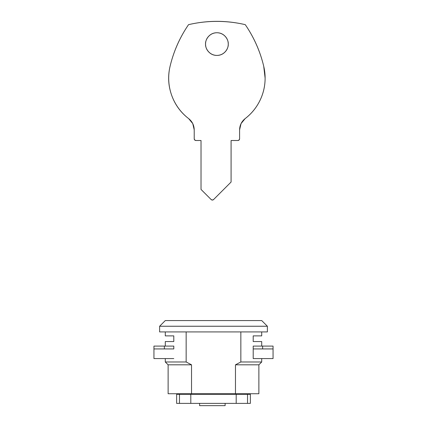 <?xml version="1.0" encoding="UTF-8"?>
<svg xmlns="http://www.w3.org/2000/svg" width="427" height="427" viewBox="0 0 427 427"><rect width="100%" height="100%" fill="white"/><g stroke="black" fill="none" stroke-linecap="round" stroke-linejoin="round"><path stroke-width="0.64" d="M159.618 331.918L159.618 326.244L165.286 320.57L261.714 320.57L267.382 326.244L267.382 331.918L159.618 331.918L267.382 331.918L267.382 326.244L261.714 320.57L165.286 320.57L159.618 326.244L267.382 326.244L159.618 326.244L159.618 331.918M235.469 393.737L258.874 393.737L258.874 364.813L235.469 364.813L235.469 393.737L191.531 393.737L191.531 364.813L186.151 361.979L186.151 331.918L186.151 361.979L165.286 361.979L186.151 361.979L191.531 364.813L168.126 364.813L191.531 364.813L191.531 393.737L168.126 393.737L258.874 393.737L258.874 364.813L261.714 361.979L240.849 361.979L235.469 364.813L258.874 364.813L261.714 361.979L261.714 358.573L253.206 358.573L273.056 358.573L273.056 348.928L253.206 348.928L253.206 358.573L261.714 358.573L261.714 361.979L240.849 361.979L235.469 364.813L235.469 393.737M253.206 335.884L261.714 335.884L261.714 331.918L261.714 335.884L253.206 335.884L253.206 341.557L253.206 335.884M240.849 331.918L240.849 361.979L240.849 331.918M261.714 346.094L261.714 341.557L253.206 341.557L261.714 341.557L261.714 346.094M173.794 358.573L153.944 358.573L153.944 348.928L153.944 358.573M173.794 335.884L173.794 341.557L165.286 341.557L173.794 341.557L173.794 335.884L165.286 335.884L173.794 335.884M205.558 44.082C205.104 40.762 208.509 32.895 216.905 32.74C225.301 32.895 228.701 40.762 228.248 44.082C228.701 47.397 225.301 55.27 216.905 55.425C208.509 55.27 205.104 47.397 205.558 44.082C205.558 47.216 206.668 49.89 208.883 52.105C211.098 54.32 213.772 55.425 216.905 55.425C220.033 55.425 222.707 54.32 224.922 52.105C227.137 49.89 228.248 47.216 228.248 44.082C228.248 40.949 227.137 38.275 224.922 36.06C222.707 33.845 220.033 32.74 216.905 32.74C213.772 32.74 211.098 33.845 208.883 36.06C206.668 38.275 205.558 40.949 205.558 44.082M263.721 66.276A51.048 51.048 0 0 1 245.141 118.615L241.052 123.59L239.59 129.867C239.707 125.26 241.554 121.508 245.141 118.615C251.434 113.785 256.339 107.812 259.851 100.692C263.358 93.577 265.114 86.051 265.114 78.114L263.721 66.276A124.78 124.78 0 0 0 245.263 24.659C253.99 37.389 260.144 51.261 263.721 66.276M188.542 24.659A124.78 124.78 0 0 1 245.263 24.659C226.358 20.245 207.453 20.245 188.542 24.659A124.78 124.78 0 0 0 170.085 66.276C173.666 51.261 179.815 37.389 188.542 24.659M188.665 118.615A51.048 51.048 0 0 1 170.085 66.276C167.747 76.065 168.265 85.704 171.633 95.194C175.001 104.679 180.68 112.488 188.665 118.615C192.251 121.508 194.104 125.26 194.216 129.867L194.216 138.802L194.216 129.867L192.753 123.59L188.665 118.615M195.918 140.504A1.703 1.703 0 0 1 194.216 138.802L194.712 140.008L195.918 140.504L201.021 140.504L201.021 189.423L211.162 199.558L201.021 189.423L201.021 140.504L195.918 140.504M213.569 199.558A1.703 1.703 0 0 1 211.162 199.558L212.363 200.06L213.569 199.558L231.082 182.046L231.082 140.504L237.887 140.504L231.082 140.504L231.082 182.046L213.569 199.558M239.59 138.802A1.703 1.703 0 0 1 237.887 140.504L239.093 140.008L239.59 138.802L239.59 129.867L239.59 138.802M241.052 123.59L239.59 129.867M194.216 129.867L192.753 123.59M224.202 320.57L213.5 320.57L224.202 320.57M225.125 405.65L225.125 403.382L225.125 405.65L199.606 405.65L199.606 403.382L199.606 405.65L225.125 405.65M213.5 320.57L202.798 320.57M176.671 394.308L179.468 394.308L176.645 394.308L176.634 403.382L179.468 403.382L179.468 394.308L236.19 394.308L190.81 394.308L190.81 403.382L236.19 403.382L236.19 394.308L247.532 394.308L247.532 403.382L250.366 403.382L250.366 394.308L247.543 394.308M250.366 394.308L250.366 403.382L247.532 403.382L247.532 394.308L250.366 394.308M176.671 403.382L247.532 403.382L236.19 403.382L236.19 394.308L247.532 394.308M179.468 403.382L190.81 403.382L190.81 394.308L179.468 394.308L179.468 403.382M164.368 346.094L173.794 346.094L173.794 348.928L153.944 348.928L153.944 346.094L164.368 346.094L153.944 346.094L153.944 348.928L164.368 348.928L164.368 346.094L164.368 348.928L173.794 348.928L173.794 346.094L164.368 346.094M253.206 358.349L253.206 346.094L273.056 346.094L262.632 346.094L262.632 348.928L273.056 348.928L273.056 346.094L273.056 358.573M253.206 346.094L253.206 348.928L262.632 348.928L262.632 346.094L253.206 346.094M165.286 331.918L165.286 335.884M168.126 393.737L168.126 364.813L165.286 361.979L165.286 358.573M165.286 346.094L165.286 341.557"/></g></svg>
